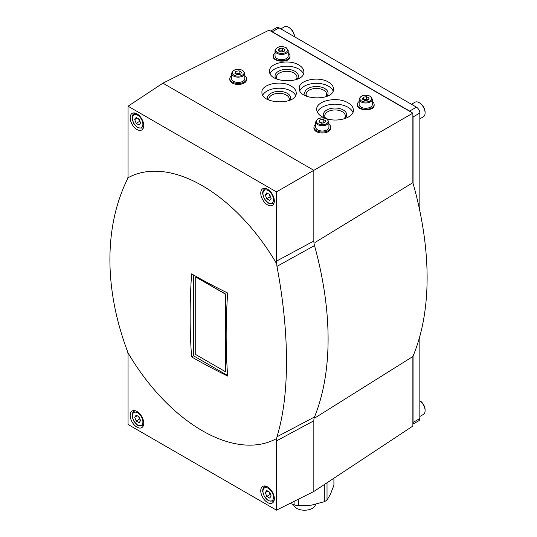 <?xml version="1.0" encoding="UTF-8"?>
<svg xmlns="http://www.w3.org/2000/svg" width="537" height="537" viewBox="0 0 537 537"><rect width="100%" height="100%" fill="white"/><g stroke="black" fill="none" stroke-linecap="round" stroke-linejoin="round"><path stroke-width="0.81" d="M315.018 417.867L412.866 356.521L412.866 426.036L313.843 491.483L313.843 420.78A14.392 8.31 -120 0 1 314.507 417.001A296.444 171.155 -120 0 0 314.507 245.557A14.392 8.31 -120 0 1 313.843 241.012L313.843 170.316L162.906 83.175L128.048 106.212L276.461 191.904L412.866 113.146L269.097 30.146L162.906 83.175M276.461 191.904L276.461 261.143A16.177 9.337 -120 0 0 276.683 263.835L276.964 266.379C289.712 334.108 289.631 395.749 276.964 436.789L276.683 438.467A16.177 9.337 -120 0 0 276.461 440.911L276.461 510.15L128.048 424.465L128.048 355.226A16.177 9.337 -120 0 0 127.826 352.527L127.081 350.252C104.118 288.423 104.265 226.748 127.081 179.848L127.826 177.895A16.177 9.337 -120 0 0 128.048 175.458L128.048 106.212M276.461 510.15L313.843 491.483M412.866 356.521A291.376 168.229 -120 0 0 412.866 182.667L314.984 242.496M412.866 182.667L412.866 113.146M273.226 55.915L273.226 56.486C272.823 62.48 290.423 62.836 290.02 56.821L290.02 55.915A8.397 4.846 180 0 1 281.623 60.762A8.397 4.846 180 0 1 273.226 55.915A8.397 4.846 180 0 1 275.025 52.915M357.347 104.48L357.347 105.051C356.944 111.052 374.544 111.401 374.135 105.386L374.135 104.48A8.397 4.846 180 0 1 365.744 109.326A8.397 4.846 180 0 1 357.347 104.48A8.397 4.846 180 0 1 359.146 101.48M326.295 118.603C337.8 122.637 353.903 117.623 353.393 110.166C353.312 107.36 351.52 104.916 348.016 102.829C337.431 96.15 315.978 100.667 316.696 109.427C316.89 113.038 319.636 115.938 324.932 118.127M291.202 86.095C281.307 79.852 261.257 84.074 261.928 92.257C261.103 104.514 297.055 105.239 296.229 92.948C296.149 90.33 294.477 88.041 291.202 86.095M298.834 64.984C288.94 58.741 268.889 62.963 269.561 71.153C268.735 83.41 304.687 84.134 303.861 71.844C303.781 69.219 302.109 66.937 298.834 64.984M328.516 82.121C318.616 75.878 298.572 80.1 299.243 88.283C298.411 100.54 334.37 101.265 333.537 88.974C333.464 86.356 331.785 84.067 328.516 82.121M267.547 502.545A9.592 5.538 -120 0 0 272.346 503.021A9.592 5.538 -120 0 0 272.346 491.939A9.592 5.538 -120 0 0 262.747 486.401A9.592 5.538 -120 0 0 261.277 494.087A9.592 5.538 -120 0 0 267.547 502.545M127.826 352.527A150.045 86.632 -120 0 0 202.254 430.694A150.045 86.632 -120 0 0 276.683 438.467M136.962 427.15A9.592 5.538 -120 0 0 141.755 427.627A9.592 5.538 -120 0 0 141.755 416.544A9.592 5.538 -120 0 0 132.162 411.006A9.592 5.538 -120 0 0 130.692 418.699A9.592 5.538 -120 0 0 136.962 427.15M276.683 263.835A150.045 86.632 -120 0 0 127.826 177.895M227.654 293.027A616.745 356.078 120 0 0 227.654 376.061A616.698 356.044 180 0 1 191.608 356.924A618.785 357.259 -60 0 1 191.608 273.89A616.698 356.044 0 0 0 227.654 293.027M136.962 129.491A9.592 5.538 -120 0 0 141.755 129.961A9.592 5.538 -120 0 0 141.755 118.885A9.592 5.538 -120 0 0 132.162 113.347A9.592 5.538 -120 0 0 130.692 121.033A9.592 5.538 -120 0 0 136.962 129.491M267.547 204.879A9.592 5.538 -120 0 0 272.346 205.356A9.592 5.538 -120 0 0 272.346 194.28A9.592 5.538 -120 0 0 262.747 188.742A9.592 5.538 -120 0 0 261.277 196.428A9.592 5.538 -120 0 0 267.547 204.879M269.695 194.569L266.755 192.87L265.285 194.958L266.755 198.744L269.695 200.442L271.165 198.354L269.695 194.569M139.11 119.174L136.17 117.475L134.7 119.57L136.17 123.356L139.11 125.047L140.573 122.96L139.11 119.174M139.11 416.833L136.17 415.141L134.7 417.229L136.17 421.015L139.11 422.713L140.573 420.619L139.11 416.833M269.695 492.228L266.755 490.536L265.285 492.624L266.755 496.41L269.695 498.101L271.165 496.013L269.695 492.228M267.829 193.495L265.285 194.958M269.171 194.266L270.151 196.79L266.755 198.744M270.151 196.79L270.675 197.092M267.829 491.154L265.285 492.624M269.171 491.926L270.151 494.449L266.755 496.41M270.151 494.449L270.675 494.752M137.244 415.759L134.7 417.229M138.58 416.531L139.56 419.055L136.17 421.015M139.56 419.055L140.083 419.357M137.244 118.1L134.7 119.57M138.58 118.872L139.56 121.396L136.17 123.356M139.56 121.396L140.083 121.698M193.521 274.984L193.521 355.816L191.608 356.924M193.521 355.816L227.614 375.504M225.574 371.779L225.741 294.128L195.723 276.998L225.574 294.229L225.574 371.779L195.723 354.548L195.723 276.998M324.328 484.549L324.328 501.692A29.978 17.312 0 0 0 327.02 500.135L330.463 494.181L333.913 485.287L333.913 478.219M327.02 500.135L327.02 482.77M294.934 500.92L294.934 505.102A29.978 17.312 0 0 0 298.612 505.666L298.612 499.088M324.328 501.692L311.473 505.149L298.612 505.666M294.934 505.102L290.02 503.377M293.585 504.693A11.035 6.37 0 0 0 296.719 508.358A11.035 6.37 0 0 0 308.325 509.835A11.035 6.37 0 0 0 315.514 504.371M299.8 90.713A17.15 9.901 180 0 1 311.903 83.665A17.15 9.901 180 0 1 328.516 86.222A17.15 9.901 180 0 1 333.121 91.055M305.667 95.868A11.666 6.733 180 0 1 309.849 87.645A11.666 6.733 180 0 1 324.637 88.457A11.666 6.733 180 0 1 326.543 96.532M306.694 96.318A10.27 5.934 180 0 1 306.117 94.358A10.27 5.934 180 0 1 312.46 88.88A10.27 5.934 180 0 1 323.65 90.162A10.27 5.934 180 0 1 326.664 94.358A10.27 5.934 180 0 1 325.724 96.835M270.118 73.582A17.15 9.901 180 0 1 282.22 66.528A17.15 9.901 180 0 1 298.834 69.085A17.15 9.901 180 0 1 303.445 73.925M275.984 78.738A11.666 6.733 180 0 1 280.173 70.508A11.666 6.733 180 0 1 294.961 71.32A11.666 6.733 180 0 1 296.867 79.402M277.011 79.181A10.27 5.934 180 0 1 276.441 77.221A10.27 5.934 180 0 1 282.777 71.743A10.27 5.934 180 0 1 293.974 73.032A10.27 5.934 180 0 1 296.981 77.221A10.27 5.934 180 0 1 296.041 79.698M262.721 95.143A17.15 9.901 180 0 1 291.202 91.115A17.15 9.901 180 0 1 295.612 95.479M267.661 99.506A11.666 6.733 180 0 1 273.521 92.196A11.666 6.733 180 0 1 287.329 93.351A11.666 6.733 180 0 1 290.235 100.083M268.909 100.09A10.27 5.934 180 0 1 268.809 99.251A10.27 5.934 180 0 1 275.145 93.774A10.27 5.934 180 0 1 286.342 95.062A10.27 5.934 180 0 1 289.349 99.251A10.27 5.934 180 0 1 289.101 100.56M317.307 112.052A18.345 10.592 180 0 1 330.268 104.534A18.345 10.592 180 0 1 348.016 107.272A18.345 10.592 180 0 1 352.937 112.421M324.939 118.127A11.666 6.733 180 0 1 327.946 109.414A11.666 6.733 180 0 1 343.291 109.998A11.666 6.733 180 0 1 344.412 118.778M325.697 118.362A10.27 5.934 180 0 1 324.771 115.898A10.27 5.934 180 0 1 331.114 110.421A10.27 5.934 180 0 1 342.311 111.703A10.27 5.934 180 0 1 345.318 115.898A10.27 5.934 180 0 1 343.868 118.939M328.919 124.201A8.397 4.846 180 0 1 330.718 127.195L330.718 128.175A8.397 4.846 180 0 1 322.328 133.022A8.397 4.846 180 0 1 313.93 128.175L313.93 127.195A8.397 4.846 180 0 1 315.729 124.201M330.718 127.195A8.397 4.846 180 0 1 322.328 132.042A8.397 4.846 180 0 1 313.93 127.195M328.919 127.195A6.598 3.806 180 0 1 322.328 131.001A6.598 3.806 180 0 1 315.729 127.195L315.729 121.906A6.598 3.806 180 0 0 322.328 125.718A6.598 3.806 180 0 0 328.919 121.906L328.919 127.195M323.22 119.389L319.877 119.905L318.985 121.839L321.428 123.255L324.771 122.738L325.67 120.805L323.22 119.389L323.22 121.939L320.012 122.436M244.805 75.636A8.397 4.846 180 0 1 246.604 78.63L246.604 79.61A8.397 4.846 180 0 1 238.206 84.457A8.397 4.846 180 0 1 229.816 79.61L229.816 78.63A8.397 4.846 180 0 1 231.615 75.636M246.604 78.63A8.397 4.846 180 0 1 238.206 83.477A8.397 4.846 180 0 1 229.816 78.63M244.805 78.63A6.598 3.806 180 0 1 238.206 82.436A6.598 3.806 180 0 1 231.615 78.63L231.615 73.341A6.598 3.806 180 0 0 238.206 77.153A6.598 3.806 180 0 0 244.805 73.341L244.805 78.63M239.106 70.824L235.756 71.34L234.864 73.274L237.314 74.69L240.657 74.166L241.549 72.24L239.106 70.824L239.106 73.374L235.891 73.871M372.336 101.48A8.397 4.846 180 0 1 374.135 104.48M372.336 104.48A6.598 3.806 180 0 1 365.744 108.286A6.598 3.806 180 0 1 359.146 104.48L359.146 99.191A6.598 3.806 180 0 0 365.744 103.003A6.598 3.806 180 0 0 372.336 99.191L372.336 104.48M366.637 96.673L363.294 97.19L362.394 99.123L364.845 100.533L368.187 100.016L369.087 98.09L366.637 96.673L366.637 99.217L363.428 99.714M288.221 52.915A8.397 4.846 180 0 1 290.02 55.915M288.221 55.915A6.598 3.806 180 0 1 281.623 59.721A6.598 3.806 180 0 1 275.025 55.915L275.025 50.626A6.598 3.806 180 0 0 281.623 54.438A6.598 3.806 180 0 0 288.221 50.626L288.221 55.915M282.516 48.108L279.173 48.625L278.28 50.559L280.73 51.968L284.073 51.451L284.966 49.525L282.516 48.108L282.516 50.653L279.307 51.149M283.939 51.471L282.516 50.653M279.173 51.075L279.173 48.625M368.053 100.036L366.637 99.217M363.294 99.64L363.294 97.19M240.522 74.193L239.106 73.374M235.756 73.791L235.756 71.34M324.637 122.758L323.22 121.939M319.877 122.355L319.877 119.905M419.84 210.974L419.84 113.038A4.799 2.772 -120 0 0 416.45 107.165L279.079 27.85A4.799 2.772 -120 0 0 276.683 27.615L270.702 31.072M410.792 111.951A4.799 2.772 -120 0 0 409.664 111.078L272.293 31.77A4.799 2.772 -120 0 0 271.172 31.341M412.866 424.183L418.847 420.726A4.799 2.772 -120 0 0 419.84 418.531L419.84 336.263M412.866 423.633A4.799 2.772 -120 0 0 413.06 422.451L413.06 356.065M413.06 183.339L413.06 116.952A4.799 2.772 -120 0 0 412.866 115.549M419.84 118.818L423.357 116.784A8.397 4.846 -120 0 0 425.096 112.938L425.096 112.159A7.437 4.296 -120 0 0 419.84 103.05L419.162 102.661A8.397 4.846 -120 0 0 414.967 102.245L411.449 104.272M425.096 112.938A8.397 4.846 -120 0 0 419.162 102.661M294.511 36.764A7.437 4.296 -120 0 0 289.255 27.656L288.577 27.266A8.397 4.846 -120 0 0 284.382 26.85L280.858 28.884M294.471 36.744A8.397 4.846 -120 0 0 288.577 27.266M419.84 416.477L423.357 414.443A8.397 4.846 -120 0 0 425.096 410.604L425.096 409.818A7.437 4.296 -120 0 0 419.84 400.716L419.84 400.716M425.096 410.604A8.397 4.846 -120 0 0 419.84 400.756M276.461 261.143L313.843 241.012M276.461 440.911L313.843 420.78M276.964 436.789L314.507 417.001M276.964 266.379L314.507 245.557M274.065 202.979L273.098 203.536A8.397 4.846 -120 0 0 274.199 202.415M266.224 188.601A8.397 4.846 -120 0 0 264.707 188.997C263.217 189.95 262.553 191.588 262.714 193.911L264.332 198.851L268.426 203.167L273.098 203.536M268.225 202.724A7.437 4.296 -120 0 0 272.776 196.247A7.437 4.296 -120 0 0 263.674 190.991A7.437 4.296 -120 0 0 268.225 202.724M143.48 127.584L142.513 128.142A8.397 4.846 -120 0 0 143.614 127.021M135.639 113.206A8.397 4.846 -120 0 0 134.122 113.602C132.632 114.556 131.968 116.193 132.129 118.516L133.747 123.456L137.834 127.772L142.513 128.142M137.64 127.336A7.437 4.296 -120 0 0 142.191 120.859A7.437 4.296 -120 0 0 133.082 115.596A7.437 4.296 -120 0 0 137.64 127.336M143.48 425.244L142.513 425.801A8.397 4.846 -120 0 0 143.614 424.686M135.639 410.872A8.397 4.846 -120 0 0 134.122 411.261C132.632 412.215 131.968 413.852 132.129 416.182L133.747 421.122L137.834 425.438L142.513 425.801M137.64 424.995A7.437 4.296 -120 0 0 142.191 418.518A7.437 4.296 -120 0 0 133.082 413.262A7.437 4.296 -120 0 0 137.64 424.995M274.065 500.638L273.098 501.196A8.397 4.846 -120 0 0 274.199 500.081M266.224 486.267A8.397 4.846 -120 0 0 264.707 486.656C263.217 487.609 262.553 489.247 262.714 491.57L264.332 496.517L268.426 500.826L273.098 501.196M268.225 500.39A7.437 4.296 -120 0 0 272.776 493.912A7.437 4.296 -120 0 0 263.674 488.657A7.437 4.296 -120 0 0 268.225 500.39M326.483 118.925A5.873 3.39 180 0 1 323.845 124.597A5.873 3.39 180 0 1 316.649 120.442A5.873 3.39 180 0 1 326.483 118.925M242.362 70.36A5.873 3.39 180 0 1 239.73 76.032A5.873 3.39 180 0 1 232.534 71.877A5.873 3.39 180 0 1 242.362 70.36M369.899 96.204A5.873 3.39 180 0 1 367.261 101.882A5.873 3.39 180 0 1 360.065 97.727A5.873 3.39 180 0 1 369.899 96.204M285.778 47.639A5.873 3.39 180 0 1 283.147 53.317A5.873 3.39 180 0 1 275.944 49.162A5.873 3.39 180 0 1 285.778 47.639M272.293 31.77L279.079 27.85M409.664 111.078L416.45 107.165M413.06 422.451L419.84 418.531M413.06 116.952L419.84 113.038M265.674 188.44L264.707 188.997M135.082 113.045L134.122 113.602M135.082 410.704L134.122 411.261M265.674 486.099L264.707 486.656M328.919 121.906L326.838 118.885C321.045 116.918 317.347 117.925 315.729 121.906M244.805 73.341L242.724 70.32C236.931 68.353 233.226 69.36 231.615 73.341M372.336 99.191L370.255 96.17C364.462 94.203 360.763 95.21 359.146 99.191M288.221 50.626L286.14 47.605C280.348 45.638 276.642 46.645 275.025 50.626"/></g></svg>
